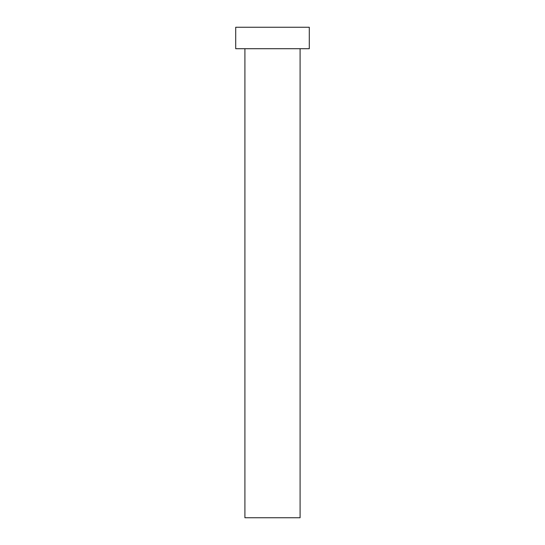 <?xml version="1.0" encoding="UTF-8"?>
<svg xmlns="http://www.w3.org/2000/svg" width="545" height="545" viewBox="0 0 545 545"><rect width="100%" height="100%" fill="white"/><g stroke="black" fill="none" stroke-linecap="round" stroke-linejoin="round"><path stroke-width="0.82" d="M300.091 48.709L300.091 517.75L244.909 517.75L244.909 48.709M309.288 48.709L235.713 48.709L235.713 27.25L309.288 27.25L309.288 48.709"/></g></svg>
